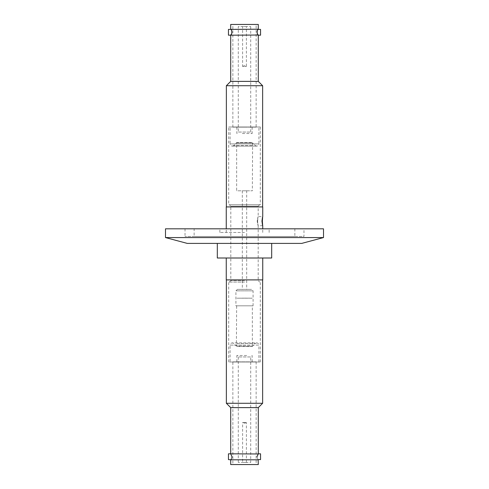 <?xml version="1.0" encoding="UTF-8"?>
<svg xmlns="http://www.w3.org/2000/svg" width="489" height="489" viewBox="0 0 489 489"><rect width="100%" height="100%" fill="white"/><g stroke="black" fill="none" stroke-linecap="round" stroke-linejoin="round"><path stroke-width="0.37" stroke-dasharray="2.44 1.83" d="M258.296 453.816L230.735 453.969L231.963 456.702M231.823 457.851L231.444 458.749M258.278 459.807L230.704 459.807M246.67 355.491L236.872 355.491L246.67 355.491M242.605 462.411L246.395 462.411L242.605 462.411L242.605 422.545L246.395 422.545L242.605 422.545L245.05 423.132L243.95 423.132M257.874 34.554L257.049 31.822M257.63 30.116L258.131 29.407M230.722 29.193L258.296 29.193M230.704 35.184L258.265 35.031M236.762 343.486L255.24 343.486L236.762 343.486M252.238 145.514L233.76 145.514L252.238 145.514M230.087 362.007L258.913 362.007L228.699 362.007L244.5 362.007L230.087 362.007L230.087 345.093L244.5 345.093L230.087 345.093C230.191 343.798 230.918 343.064 232.275 342.905L256.725 342.905L255.24 343.486L252.624 346.096L244.5 346.096L252.624 346.096L252.348 346.463L236.652 346.463L252.348 346.463L252.348 305.808L236.652 305.808L252.348 305.808M258.913 126.993L244.5 126.993L258.913 126.993L258.913 143.907L244.5 143.907L258.913 143.907C258.809 145.202 258.082 145.936 256.725 146.095L232.275 146.095L233.76 145.514L236.376 142.904L244.5 142.904L236.376 142.904L236.652 142.537L252.348 142.537L236.652 142.537L236.652 190.802L252.348 190.802L236.652 190.802M242.33 133.509L252.128 133.509L242.33 133.509M238.143 289.384L250.857 289.384L237.385 289.384L235.924 290.845L253.076 290.845L235.924 290.845L235.924 305.808L253.076 305.808L235.924 305.808M253.076 305.808L253.076 290.845L251.615 289.384L250.857 289.384M243.95 65.868L242.605 66.455L246.395 66.455L242.605 66.455L242.605 26.589L246.395 26.589L246.395 66.455L243.95 65.868L245.05 65.868M271.688 258.003L217.312 258.003M301.713 243.406L187.287 243.406M262.746 279.897L226.254 279.897M262.636 403.278L226.364 403.278M258.296 407.624L230.704 407.624M257.037 456.702C258.192 460.43 258.192 460.43 257.037 456.702M260.558 453.816L260.558 459.593M228.442 459.593L228.442 453.816M258.296 464.55L230.704 464.55M232.862 361.842L256.138 361.842L232.862 361.842L232.862 464.55L256.138 464.55L232.862 464.55M256.138 361.842L256.138 464.55M244.5 361.842L236.872 361.842L244.5 361.842M252.128 361.842L252.128 355.491L250.704 356.946L238.296 356.946L250.704 356.946L250.704 462.411L238.296 462.411L250.704 462.411M236.872 361.842L236.872 355.491L238.296 356.946L238.296 462.411M246.395 462.411L246.395 422.545L245.05 423.132M165.496 237.568L323.504 237.568M303.981 228.809L185.019 228.809L303.981 228.809L303.981 236.474L185.019 236.474L303.981 236.474M185.019 228.809L185.019 236.474M194.139 228.809L294.861 228.809L194.139 228.809L194.139 236.474L294.861 236.474L194.139 236.474M294.861 228.809L294.861 236.474M244.5 228.809L219.867 228.809L244.5 228.809M244.5 232.458L219.867 232.458L244.5 232.458M226.254 206.914L262.746 206.914M257.581 221.144C258.308 215.258 258.186 215.258 257.202 221.144C258.186 227.03 258.308 227.03 257.581 221.144C258.308 215.258 258.186 215.258 257.202 221.144C258.186 227.03 258.308 227.03 257.581 221.144M259.647 204.726L229.353 204.726L259.647 204.726L258.186 206.181L230.814 206.181L258.186 206.181L258.186 216.621L262.734 216.584M262.636 206.914L226.364 206.914L262.636 206.914M226.364 85.722L262.636 85.722M244.5 280.625L230.814 280.625L244.5 280.625M230.704 81.376L258.296 81.376M244.5 282.086L228.699 282.086L244.5 282.086M228.699 126.993L260.301 126.993L228.699 126.993L228.699 204.726L260.301 204.726L228.699 204.726M260.301 126.993L260.301 204.726M260.558 29.407L260.558 35.184M228.442 35.184L228.442 29.407M230.869 29.407L231.945 31.797M231.878 32.922L231.56 33.839M230.704 24.45L258.296 24.45M256.138 127.158L232.862 127.158L256.138 127.158L256.138 24.45L232.862 24.45L256.138 24.45M232.862 127.158L232.862 24.45M258.913 362.007L258.913 345.093L244.5 345.093L258.913 345.093C258.809 343.798 258.082 343.064 256.725 342.905L232.275 342.905L233.76 343.486L236.376 346.096L244.5 346.096L236.376 346.096L236.652 305.808M230.087 126.993L244.5 126.993L230.087 126.993L230.087 143.907L244.5 143.907L230.087 143.907C230.191 145.202 230.918 145.936 232.275 146.095L256.725 146.095L255.24 145.514L252.624 142.904L244.5 142.904L252.624 142.904L252.348 190.802M244.5 127.158L236.872 127.158L244.5 127.158M246.688 190.802L242.312 190.802L246.688 190.802L246.688 289.384L242.312 289.384L246.688 289.384M242.312 190.802L242.312 289.384M236.872 127.158L236.872 133.509L238.296 132.054L250.704 132.054L238.296 132.054L238.296 26.589L250.704 26.589L238.296 26.589M252.128 127.158L252.128 133.509L250.704 132.054L250.704 26.589M246.395 26.589L242.605 26.589M244.5 362.007L260.301 362.007L244.5 362.007M262.734 225.704L258.174 225.704L258.186 280.625L259.647 282.086M165.496 228.809L323.504 228.809M244.5 243.406L217.312 243.406L244.5 243.406M246.688 298.143L242.312 298.143L246.688 298.198M252.128 298.198L236.872 298.198L252.128 298.143M219.867 232.458L219.867 228.809M262.746 232.458L262.746 228.809M229.353 282.086L230.814 280.625L230.814 206.181L229.353 204.726M228.699 362.007L228.699 282.086M260.301 362.007L260.301 282.086M226.254 232.458L226.254 228.809M269.133 232.458L269.133 228.809"/><path stroke-width="0.73" d="M230.704 407.624L258.296 407.624L262.636 403.278L226.364 403.278L230.704 407.624L230.704 453.816L231.963 456.702C230.808 460.43 230.808 460.43 231.963 456.702L231.823 457.851M231.444 458.749L231.01 459.416M230.722 459.807L228.442 459.593L228.442 453.816L258.265 453.969L257.037 456.702C258.192 460.43 258.192 460.43 257.037 456.702L258.296 453.816L260.558 453.816L260.558 459.593L258.131 459.593L258.296 464.55L230.704 464.55L230.704 459.807L258.296 459.807M231.56 33.839L230.735 35.031C232.556 34.322 231.707 29.206 230.869 29.407L228.442 29.407L228.442 35.184L230.704 35.184L230.704 81.376L258.296 81.376L258.296 35.184L260.558 35.184L260.558 29.407L258.131 29.407C257.293 29.212 256.444 34.322 258.265 35.031L257.874 34.554M257.049 31.822L257.63 30.116M258.265 35.031L230.704 35.184M217.312 243.406L217.312 258.003L271.688 258.003L271.688 243.406M226.254 258.003L226.254 279.897L262.746 279.897L262.746 258.003M258.296 407.624L258.296 453.816M165.496 237.568L187.287 243.406L301.713 243.406L323.504 237.568L165.496 237.568L165.496 228.809L323.504 228.809L323.504 237.568M262.342 221.144C262.844 227.03 262.721 227.03 261.963 221.144C262.721 215.258 262.844 215.258 262.342 221.144C262.844 227.03 262.721 227.03 261.963 221.144C262.721 215.258 262.844 215.258 262.342 221.144M262.746 228.809L262.734 225.704M262.734 216.584L262.746 206.914L226.254 206.914L226.254 228.809M226.364 206.914L226.364 85.722L262.636 85.722L262.636 206.914M231.945 31.797L231.878 32.922M230.704 29.193L230.704 24.45L258.296 24.45L258.296 29.193L230.869 29.407M262.636 403.278L262.636 279.897M258.296 81.376L262.636 85.722M230.704 81.376L226.364 85.722M226.364 403.278L226.364 279.897"/></g></svg>
